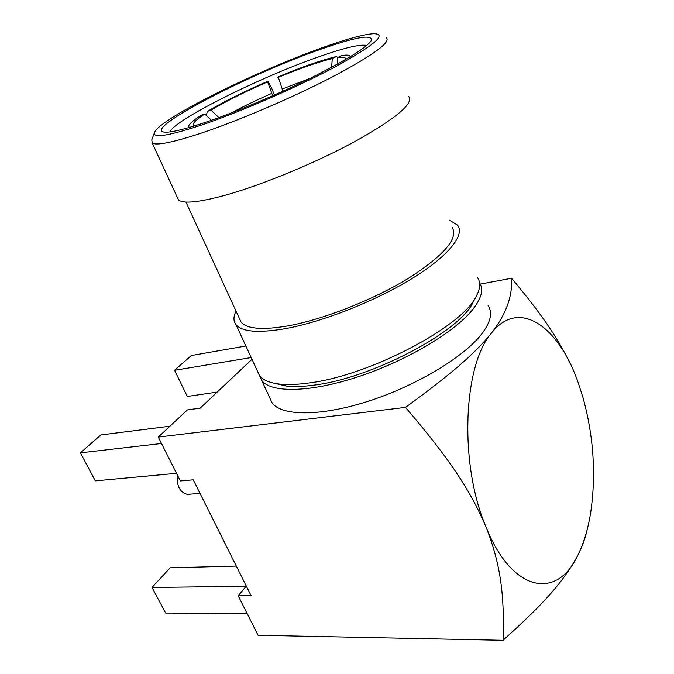 <?xml version="1.0" encoding="UTF-8"?>
<svg xmlns="http://www.w3.org/2000/svg" width="674" height="674" viewBox="0 0 674 674"><rect width="100%" height="100%" fill="white"/><g stroke="black" fill="none" stroke-linecap="round" stroke-linejoin="round"><path stroke-width="1.01" d="M331.625 67.307L332.282 58.579L336.25 56.582L337.986 57.383M211.425 120.284L204.753 114.007L201.172 115.229C194.188 119.778 190.068 123.249 188.813 125.65L188.83 127.597M206.269 115.439L207.398 111.362L210.97 110.14L218.898 117.596M350.244 56.751C350.126 55.563 348.635 55.015 345.779 55.108L341.693 55.521L337.699 57.526L337.185 64.274M337.699 57.526C342.771 56.776 345.366 57.197 345.492 58.798L345.29 59.691M336.25 56.582C321.591 60.096 302.23 66.836 278.168 76.828L282.97 91.184M274.487 94.983L271.201 87.131L267.873 81.209L267.62 81.883L272.7 95.775M271.723 93.425C256.963 99.862 243.626 106.307 231.704 112.769M210.97 110.14C226.144 101.184 245.033 91.765 267.62 81.883M267.873 81.209C243.761 91.748 223.599 101.799 207.398 111.362M277.949 77.485C300.478 68.158 318.591 61.856 332.282 58.579M309.568 78.614L282.077 89.035M169.848 131.91C174.895 119.61 260.467 77.021 319.021 56.709C344.304 47.837 360.219 44.08 366.766 45.428M203.59 122.971C186.184 128.742 174.052 131.801 167.194 132.138C134.53 133.772 244.94 75.623 319.543 49.674C355.164 37.104 372.461 33.995 371.425 40.356C367.077 47.306 346.891 59.851 310.874 77.973C276.264 95.085 233.423 113.005 203.59 122.971M323.082 47.441C346.798 38.982 363.606 34.399 373.497 33.7C387.668 33.818 375.022 44.804 335.551 66.65C296.594 87.544 237.501 113.131 198.906 125.937C166.672 136.342 151.92 138.381 154.658 132.053C160.892 118.338 257.013 70.728 323.082 47.441M386.438 37.795C391.021 42.344 372.461 55.664 330.757 77.763C290.233 98.707 235.007 122.129 198.046 134.202C171.533 142.728 156.258 145.677 152.24 143.04L151.793 139.889L154.329 132.947M408.68 96.399C414.055 103.223 396.506 118.068 356.032 140.925C316.645 162.434 262.27 184.929 225.284 195.224C198.729 202.427 183.117 203.978 178.45 199.866L177.254 197.271M239.262 318.153L241.073 322.096C246.819 328.954 262.43 330.218 287.899 325.896C323.141 319.535 372.983 300.006 408.107 278.505C444.107 255.336 458.767 238.251 452.102 227.256M236.018 311.093C233.28 316.612 233.288 321.144 236.026 324.691C242.017 331.861 258.302 333.209 284.891 328.735C321.843 322.13 374.331 301.607 411.292 278.985C448.336 256.347 465.355 234.931 457.536 225.15L449.398 220.145M477.445 277.621C480.789 282.322 480.41 288.506 476.307 296.172C462.44 326.637 369.175 375.679 309.096 382.95C297.942 384.525 288.405 384.938 280.494 384.172C269.979 383.076 262.986 380.212 259.498 375.57L257.325 370.86M274.04 383.22L286.981 386.21C294.555 386.943 303.645 386.581 314.252 385.098C371.382 378.266 459.466 331.911 472.878 302.66L473.477 301.522M259.524 375.603L261.731 380.406C270.662 392.934 308.877 392.765 356.656 377.246C404.375 361.812 453.122 333.226 471.842 310.571C481.371 298.852 483.949 289.651 479.568 282.954M488.094 305.693C492.93 312.803 490.605 322.467 481.126 334.692C462.827 357.894 414.611 386.581 367.136 401.603C319.611 416.701 281.294 416.035 272.052 402.782L269.735 397.77M480.242 284.099L511.574 278.252C512.644 296.223 505.955 314.488 491.506 333.057C474.083 354.356 451.656 373.657 405.512 407.391L158.255 437.081L187.431 409.885L200.186 408.141L251.983 359.276M570.356 363.909C557.112 336.756 540.86 313.233 511.574 278.252M578.199 382.68C558.754 326.3 518.938 297.773 491.506 333.057C463.105 365.274 458.96 463.99 486.047 527.068C511.987 591.966 556.168 599.835 576.961 556.951C583.28 544.803 587.829 530.185 590.609 513.091C596.237 474.892 593.676 436.331 582.943 397.407L578.199 382.68M405.512 407.391C448.833 458.151 469.862 489.206 486.047 527.068C501.043 565.301 504.497 596.01 503.04 640.3C544.516 603.045 563.051 581.898 576.961 556.951C581.932 547.414 585.352 538.24 587.222 529.444M158.255 437.081L180.346 480.95L193.253 479.821L251.116 595.732L238.2 595.808L258.075 635.262L503.04 640.3M251.191 357.565L174.541 370.296L191.399 355.51L245.858 346.006M174.541 370.296L187.305 396.464L217.188 392.099M275.076 383.632L275.725 383.54M238.2 595.808L246.128 586.287L152.021 587.45L170.16 567.794L236.304 566.067M247.139 613.551L165.636 613.054L152.021 587.45M169.941 426.195L100.814 434.957L80.425 452.844L95.32 480.857L176.504 473.316M161.49 443.5L80.425 452.844M189.209 494.227L187.355 494.371C179.848 492.349 176.521 485.912 177.388 475.077M194.23 125.987C191.281 124.547 194.786 120.553 204.753 114.007M345.417 59.329L345.492 58.798M152.24 143.04L178.45 199.866M185.94 202.057L241.073 322.096M236.026 324.691L259.498 375.57M286.981 386.21L280.494 384.172M187.355 494.371L200.026 493.393M261.731 380.406L272.052 402.782M472.878 302.66L476.307 296.172M188.577 126.291L187.995 127.833"/></g></svg>
